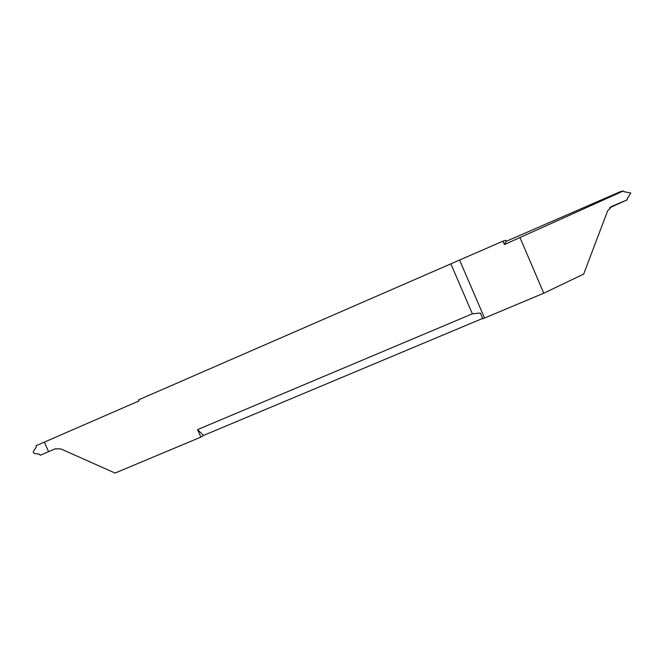 <?xml version="1.0" encoding="UTF-8"?>
<svg xmlns="http://www.w3.org/2000/svg" width="664" height="664" viewBox="0 0 664 664"><rect width="100%" height="100%" fill="white"/><g stroke="black" fill="none" stroke-linecap="round" stroke-linejoin="round"><path stroke-width="1" d="M623.496 190.941L620.292 191.68L506.209 241.331L504.432 244.526L623.496 190.941L624.293 191.772L630.775 193.017L627.214 198.66L627.256 199.814L611.926 206.305L607.651 210.795L583.689 274.083L543.774 293.206L482.828 318.762L480.362 313.043L472.37 313.815L450.856 263.849L138.593 399.861L139.05 400.907L36.072 445.727L36.246 447.055L33.416 451.279L33.333 452.607L34.379 453.446L39.442 454.242L40.313 455.263L55.22 448.822L60.864 448.922L115.079 473.059L200.877 437.103L197.582 429.608L472.37 313.815M197.582 429.608L203.516 435.451L482.678 318.413M203.516 435.451L200.877 437.103M44.355 442.124L48.605 451.678L44.347 442.124M506.209 241.331L505.777 240.327L502.988 241.148L504.432 244.526M609.66 207.782L627.256 199.814M520.036 237.745L543.774 293.206M502.988 241.148L450.856 263.849M610.689 206.969L611.926 206.305M459.588 260.047L484.529 318.039"/></g></svg>
